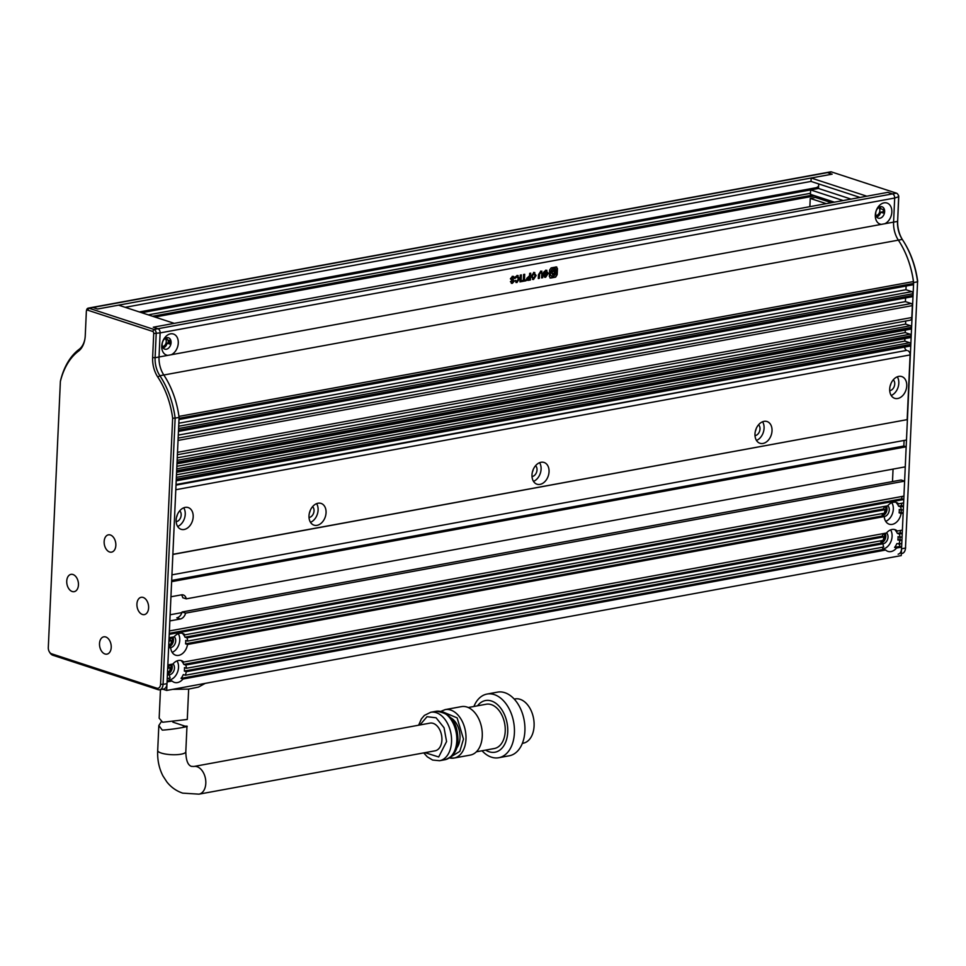 <?xml version="1.0" encoding="UTF-8"?>
<svg xmlns="http://www.w3.org/2000/svg" width="966" height="966" viewBox="0 0 966 966"><rect width="100%" height="100%" fill="white"/><g stroke="black" fill="none" stroke-linecap="round" stroke-linejoin="round"><path stroke-width="1.45" d="M170.62 667.82A11.435 8.175 108.1 0 0 169.605 671.37L167.529 671.756L167.686 668.351L170.62 667.82L167.734 667.325M169.63 671.189A4.395 3.139 -71.9 0 0 170.028 664.548A11.435 8.175 108.1 0 0 168.627 667.168M170.68 647.57A11.435 8.175 108.1 0 0 175.631 655.19A11.435 8.175 108.1 0 0 187.537 644.479L884.24 516.568A11.435 8.175 108.1 0 0 889.191 524.188A11.435 8.175 108.1 0 0 901.097 513.477L903.162 513.103L902.389 530.105L897.342 531.022A11.435 8.175 108.1 0 0 895.059 529.658A11.435 8.175 108.1 0 0 886.45 533.027L183.781 662.024A11.435 8.175 108.1 0 0 181.499 660.659A11.435 8.175 108.1 0 0 172.89 664.028L167.843 664.958L168.615 647.957L170.68 647.57L168.7 646.918A11.435 8.175 -71.9 0 1 168.676 646.616M183.781 662.024L181.801 661.372A11.435 8.175 108.1 0 1 183.757 664.391L185.75 665.043A11.435 8.175 108.1 0 1 186.45 668.279L184.458 667.627A11.435 8.175 108.1 0 1 184.482 669.305A11.435 8.175 108.1 0 1 184.313 671.032L881.016 543.121L883.009 543.773A11.435 8.175 108.1 0 0 883.721 547.01L185.279 675.234A11.435 8.175 108.1 0 0 186.293 671.684L184.313 671.032M169.702 679.931A11.435 8.175 108.1 0 0 178.529 667.361A11.435 8.175 108.1 0 0 177.019 660.889M881.04 540.767A11.435 8.175 108.1 0 0 880.992 541.443A11.435 8.175 108.1 0 0 881.016 543.121M883.19 540.187A4.395 3.139 108.1 0 0 883.588 533.558A11.435 8.175 -71.9 0 0 882.187 536.166L884.18 536.818A11.435 8.175 108.1 0 0 883.165 540.368L186.45 668.279M897.342 531.022L895.361 530.382A11.435 8.175 108.1 0 1 897.317 533.389L899.31 534.041A11.435 8.175 108.1 0 1 900.01 537.277L898.03 536.625A11.435 8.175 108.1 0 1 898.054 538.316A11.435 8.175 108.1 0 1 897.873 540.03L899.938 539.656L900.046 537.277M883.262 548.942A11.435 8.175 108.1 0 0 892.089 536.359A11.435 8.175 108.1 0 0 890.592 529.887M884.24 516.568L882.26 515.929A11.435 8.175 -71.9 0 1 882.236 514.238A11.435 8.175 -71.9 0 1 882.284 513.562M884.433 512.982A4.395 3.139 108.1 0 0 884.82 506.353A11.435 8.175 108.1 0 0 883.431 508.961L885.411 509.613A11.435 8.175 108.1 0 0 884.397 513.175L187.682 641.074A11.435 8.175 108.1 0 0 186.981 637.838L184.989 637.186A11.435 8.175 108.1 0 0 183.033 634.179L185.013 634.819A11.435 8.175 -71.9 0 0 182.743 633.455A11.435 8.175 -71.9 0 0 174.121 636.823L169.074 637.753L169.231 634.348L903.778 499.494L903.633 502.9L898.585 503.829A11.435 8.175 -71.9 0 0 896.303 502.453A11.435 8.175 -71.9 0 0 887.682 505.822L185.013 634.819M901.592 503.274L901.483 505.653L898.549 506.184A11.435 8.175 108.1 0 0 896.593 503.177L898.585 503.829M898.549 506.184L900.541 506.836A11.435 8.175 -71.9 0 1 901.254 510.084L899.261 509.432A11.435 8.175 108.1 0 1 899.286 511.111A11.435 8.175 108.1 0 1 899.105 512.825L901.169 512.451L901.278 510.072M885.713 521.362A11.435 8.175 108.1 0 0 893.321 509.167A11.435 8.175 108.1 0 0 891.823 502.694M171.851 640.615L168.917 641.146L168.772 644.551L170.837 644.177A11.435 8.175 -71.9 0 1 171.851 640.615L168.965 640.132M170.873 643.984A4.395 3.139 -71.9 0 0 171.26 637.355A11.435 8.175 108.1 0 0 169.859 639.963M187.682 641.074L185.701 640.434A11.435 8.175 -71.9 0 1 185.726 642.112A11.435 8.175 -71.9 0 1 185.544 643.827L882.26 515.929M172.153 652.364A11.435 8.175 108.1 0 0 179.761 640.156A11.435 8.175 108.1 0 0 178.263 633.684M887.79 505.701A5.977 4.275 -71.9 0 1 889.251 509.903A5.977 4.275 -71.9 0 1 884.18 516.556M882.248 515.796A5.977 4.275 108.1 0 0 887.029 509.179A5.977 4.275 108.1 0 0 886.402 506.063M886.559 532.906A5.977 4.275 -71.9 0 1 888.02 537.108A5.977 4.275 -71.9 0 1 882.948 543.749M881.016 542.989A5.977 4.275 108.1 0 0 885.798 536.384A5.977 4.275 108.1 0 0 885.17 533.268M174.23 636.703A5.977 4.275 -71.9 0 1 175.691 640.905A5.977 4.275 -71.9 0 1 170.62 647.558M168.688 646.785A5.977 4.275 108.1 0 0 173.469 640.18A5.977 4.275 108.1 0 0 172.842 637.065M172.986 663.908A5.977 4.275 -71.9 0 1 174.46 668.11A5.977 4.275 -71.9 0 1 169.388 674.751M167.456 673.99A5.977 4.275 108.1 0 0 172.238 667.385A5.977 4.275 108.1 0 0 171.61 664.258M161.455 688.746L166.683 690.448L167.07 681.948L172.117 681.03A11.435 8.175 108.1 0 0 174.399 682.394A11.435 8.175 108.1 0 0 183.009 679.026L885.677 550.028A11.435 8.175 108.1 0 0 887.959 551.393A11.435 8.175 108.1 0 0 896.569 548.024L901.616 547.106L899.636 546.454L899.744 544.075M169.448 674.775A11.435 8.175 -71.9 0 0 170.149 678.011L167.227 678.555L167.384 675.149L169.448 674.775L167.42 674.135M904.611 481.14L903.935 496.101L169.388 630.955L169.847 620.921L180.34 618.989A7.04 5.023 108.1 0 0 185.605 613.132L904.611 481.14L901.109 479.993L182.091 611.985A7.04 5.023 108.1 0 1 176.826 617.842L180.34 618.989M906.168 446.799L905.263 466.856L186.257 598.86A7.04 5.023 108.1 0 0 183.311 594.971A7.04 5.023 108.1 0 0 181.427 594.851L170.934 596.783L171.622 581.653L906.168 446.799L903.838 446.026L904.091 440.436M907.412 419.594L906.482 440.001L171.936 574.855L172.866 554.448L907.412 419.594L172.866 554.327M892.487 481.575L893.055 469.102M901.906 496.476L901.797 498.854L903.778 499.494M901.254 510.084L903.319 509.698L903.476 506.305L901.483 505.653M903.162 513.103L901.169 512.451M900.36 530.479L900.252 532.846L897.317 533.389M900.01 537.277L902.087 536.903L902.232 533.498L900.252 532.846M896.569 548.024L894.588 547.372A11.435 8.175 -71.9 0 0 896.859 543.592L901.773 543.701L901.93 540.296L899.938 539.656M166.683 690.448L901.23 555.595L901.616 547.106M903.838 446.026L171.682 580.445M181.91 612.613L170.125 614.774M903.476 506.305L900.541 506.836M901.097 513.477L899.105 512.825M902.232 533.498L899.31 534.041M901.93 540.296L897.873 540.03M898.839 544.232A11.435 8.175 108.1 0 0 899.853 540.682M186.257 598.86L182.743 597.712A7.04 5.023 108.1 0 0 181.403 594.863M185.605 613.132L182.091 611.985M183.009 679.026L181.028 678.373A11.435 8.175 108.1 0 0 183.299 674.582L185.279 675.234M172.117 681.03L170.125 680.378A11.435 8.175 108.1 0 1 168.591 678.301M885.677 550.028L883.685 549.376A11.435 8.175 108.1 0 1 882.151 547.299M187.537 644.479L185.544 643.827M167.118 680.933L170.125 680.378M894.588 547.372L899.636 546.454M181.028 678.373L883.685 549.376M901.797 498.854L169.279 633.334M882.187 536.166L183.757 664.391M884.18 536.818L185.75 665.043M186.981 637.838L885.411 509.613M186.293 671.684L883.009 543.773M883.431 508.961L184.989 637.186M818.504 188.201L816.681 187.609A5.977 4.275 -71.9 0 1 818.576 186.595M87.592 310.146L88.981 308.202L92.917 307.478L97.602 309.011L118.589 305.159L174.254 323.356L153.268 327.208L157.953 328.73A3.514 2.294 79.6 0 1 160.127 332.896A3.514 2.294 -100.4 0 0 157.953 328.73L153.268 327.208L887.814 192.355L866.828 196.207L811.162 178.01L832.149 174.158L97.602 309.011L92.917 307.478A3.514 2.294 -100.4 0 0 92.132 307.417A3.514 2.294 79.6 0 1 92.917 307.478L827.464 172.624A3.514 2.294 -100.4 0 0 826.679 172.564A3.514 2.294 79.6 0 1 827.464 172.624L832.149 174.158L827.464 172.624L831.4 171.9A3.514 2.294 79.6 0 0 830.615 171.839L88.196 308.142A3.514 2.294 -100.4 0 0 86.566 310.195L86.385 311.137A1.763 1.147 79.6 0 1 87.592 310.146L152.628 331.398A1.763 1.147 79.6 0 1 153.715 333.487L152.628 357.565A22.87 14.913 -100.4 0 0 157.796 377.078A69.081 45.04 79.6 0 1 172.66 418.206L160.573 684.23A5.277 3.441 79.6 0 1 156.842 688.19L51.572 653.777A5.277 3.441 79.6 0 1 49.387 651.857A5.277 3.441 79.6 0 1 48.3 647.534L60.375 381.498A69.081 45.04 79.6 0 1 78.487 351.153A22.87 14.913 -100.4 0 0 84.779 339.73A22.87 14.913 -100.4 0 0 85.262 335.54L86.348 311.463A1.763 1.147 79.6 0 1 86.385 311.137M815.038 195.844L154.91 317.029M816.681 187.609L139.37 311.946M152.58 316.268L812.708 195.072M843.173 200.554L810.619 189.916L818.492 188.467L141.7 312.718M125.194 307.321L811.005 181.415L811.162 178.01M148.305 314.868L810.462 193.309M142.376 614.448A8.791 5.736 -100.4 0 0 144.357 614.605A8.791 5.736 -100.4 0 0 148.595 606.394A8.791 5.736 -100.4 0 0 143.149 597.447A8.791 5.736 -100.4 0 0 141.181 597.302A8.791 5.736 -100.4 0 0 136.943 605.501A8.791 5.736 -100.4 0 0 142.376 614.448M72.209 591.518A8.791 5.736 -100.4 0 0 74.177 591.663A8.791 5.736 -100.4 0 0 78.427 583.452A8.791 5.736 -100.4 0 0 72.981 574.516A8.791 5.736 -100.4 0 0 71.001 574.359A8.791 5.736 -100.4 0 0 66.763 582.57A8.791 5.736 -100.4 0 0 72.209 591.518M104.98 653.982A8.791 5.736 -100.4 0 0 106.948 654.139A8.791 5.736 -100.4 0 0 111.199 645.928A8.791 5.736 -100.4 0 0 105.753 636.98A8.791 5.736 -100.4 0 0 103.773 636.836A8.791 5.736 -100.4 0 0 99.534 645.034A8.791 5.736 -100.4 0 0 104.98 653.982M109.605 551.984A8.791 5.736 -100.4 0 0 111.585 552.129A8.791 5.736 -100.4 0 0 115.823 543.918A8.791 5.736 -100.4 0 0 110.378 534.983A8.791 5.736 -100.4 0 0 108.409 534.826A8.791 5.736 -100.4 0 0 104.171 543.037A8.791 5.736 -100.4 0 0 109.605 551.984M170.668 644.201A4.395 3.139 -71.9 0 1 168.821 645.252A4.395 3.139 -71.9 0 1 168.736 645.264M169.436 671.406A4.395 3.139 -71.9 0 1 167.577 672.445A4.395 3.139 -71.9 0 1 167.504 672.469M165.077 338.486A4.395 3.139 -71.9 0 1 166.043 343.027A4.395 3.139 -71.9 0 1 162.795 346.528A4.395 3.139 -71.9 0 1 162.433 346.577M78.487 351.153L79.14 349.33A21.107 13.766 -100.4 0 0 84.863 339.247M79.14 349.33A70.832 46.187 -100.4 0 0 60.532 380.652L60.375 381.498M49.387 651.857L49.882 652.678A7.04 4.588 -100.4 0 0 52.816 655.238L51.572 653.777M156.842 688.19L158.074 689.652L52.816 655.238M158.074 689.652A7.04 4.588 -100.4 0 0 159.656 689.772A7.04 4.588 -100.4 0 0 163.061 684.375L160.573 684.23M172.66 418.206L175.148 418.121L163.061 684.375L166.997 683.65A7.04 4.588 -100.4 0 1 163.58 689.048L159.656 689.772M166.997 683.65L179.084 417.397L175.148 418.121A70.832 46.187 -100.4 0 0 159.885 375.726L157.796 377.078M152.628 357.565L155.103 357.71A21.107 13.766 -100.4 0 0 159.885 375.726L163.822 375.001A21.107 13.766 79.6 0 1 159.04 356.985A21.107 13.766 -100.4 0 0 163.822 375.001A70.832 46.187 -100.4 0 1 179.084 417.397M167.83 355.367L171.236 354.739A11.085 7.921 108.1 0 0 178.275 343.063A11.085 7.921 108.1 0 0 170.499 333.862A11.085 7.921 108.1 0 0 161.745 346.094A11.085 7.921 108.1 0 0 167.83 355.367L155.103 357.71L156.202 333.62A3.514 2.294 -100.4 0 0 154.017 329.454L152.628 331.398M88.196 308.142A3.514 2.294 -100.4 0 1 88.981 308.202L154.017 329.454L892.499 193.888L887.814 192.355L892.499 193.888A3.514 2.294 79.6 0 1 894.685 198.042A3.514 2.294 -100.4 0 0 892.499 193.888L896.436 193.164L831.4 171.9M178.951 416.406L913.438 281.565A70.361 45.885 -100.4 0 0 898.368 240.148A21.107 13.766 79.6 0 1 893.586 222.132L894.685 198.042L160.127 332.896L159.04 356.985L160.127 332.896L153.715 333.487M168.156 343.015L168.265 340.636L169.316 340.443M168.205 342.073L169.762 342.592M882.236 514.274A4.395 3.139 108.1 0 0 882.381 514.25A4.395 3.139 108.1 0 0 884.228 513.2M880.992 541.479A4.395 3.139 108.1 0 0 881.149 541.455A4.395 3.139 108.1 0 0 882.996 540.405M876.005 215.575A4.395 3.139 108.1 0 0 876.355 215.527A4.395 3.139 108.1 0 0 879.615 212.025A4.395 3.139 108.1 0 0 878.637 207.497M917.7 281.42A69.081 45.04 -100.4 0 0 904.309 242.599L903.802 241.778A70.832 46.187 79.6 0 1 917.567 281.818L905.48 548.072L917.567 281.818L913.631 282.543A70.832 46.187 79.6 0 0 898.368 240.148A21.107 13.766 79.6 0 1 893.586 222.132L894.685 198.042L898.754 196.702A1.763 1.147 -100.4 0 0 898.392 195.265L897.897 194.444A3.514 2.294 79.6 0 1 898.622 197.33L897.668 220.779L898.754 196.702M913.631 282.543L901.544 548.797L905.48 548.072A7.04 4.588 79.6 0 1 905.323 549.364L905.504 548.422A5.277 3.441 -100.4 0 0 905.625 547.456M902.111 239.121A22.87 14.913 79.6 0 1 897.668 220.779M903.802 241.778A70.832 46.187 79.6 0 0 902.304 239.423A21.107 13.766 79.6 0 1 901.858 238.723A21.107 13.766 79.6 0 1 897.523 221.407L884.796 223.738A11.085 7.921 108.1 0 0 891.835 212.061A11.085 7.921 108.1 0 0 884.059 202.86A11.085 7.921 108.1 0 0 875.305 215.092A11.085 7.921 108.1 0 0 881.39 224.366L884.796 223.738M905.323 549.364A7.04 4.588 79.6 0 1 902.075 553.47L901.326 553.603M896.436 193.164A3.514 2.294 79.6 0 1 897.897 194.444M901.544 548.797A7.04 4.588 79.6 0 1 898.138 554.194M810.619 189.916L810.414 194.335L834.383 202.16M851.046 199.105L818.492 188.467L818.697 183.926M809.858 206.664L810.232 198.416L815.485 197.45L831.521 202.691M815.545 196.001L815.485 197.45M811.005 181.415L860.066 197.45M826.268 203.657L810.232 198.416M160.465 689.615L159.161 718.185L162.662 722.242L187.283 719.465L188.66 689.096M424.992 752.659L438.685 756.97L446.582 741.55L444.046 727.724L436.089 717.786L427.032 716.7L419.92 724.983M451.074 756.716L459.816 751.367L463.487 739.05L457.123 717.871L442.851 711.918M435.086 750.811A14.067 9.177 -100.4 0 0 441.873 737.674A14.067 9.177 -100.4 0 0 433.166 723.365A14.067 9.177 -100.4 0 0 430.003 723.123L193.9 766.473A14.067 9.177 79.6 0 1 197.064 766.714A14.067 9.177 79.6 0 1 205.77 781.023A14.067 9.177 79.6 0 1 198.984 794.161L435.086 750.811M193.9 766.473L191.425 766.376C187.863 765.193 185.991 760.327 185.81 751.765L186.945 726.794L172.854 722.133M183.286 726.275C196.267 725.357 173.904 729.463 162.3 730.127L158.835 725.514L161.346 721.662M456.532 748.215A17.593 11.471 -100.4 0 0 459.575 732.011A17.593 11.471 -100.4 0 0 450.977 717.943M449.48 757.912A24.633 16.06 -100.4 0 0 454.044 758.056L470.345 755.074A24.633 16.06 -100.4 0 0 482.263 736.201A24.633 16.06 -100.4 0 0 466.976 707.04A24.633 16.06 -100.4 0 0 461.446 706.629L445.157 709.612L440.822 711.35M476.359 751.814L494.326 748.517A22.52 14.683 -100.4 0 0 505.182 727.507A22.52 14.683 -100.4 0 0 491.247 704.612A22.52 14.683 -100.4 0 0 486.2 704.226L468.232 707.523M485.644 750.111A26.275 17.134 -100.4 0 0 507.73 732.083A26.275 17.134 -100.4 0 0 497.249 704.407A26.275 17.134 -100.4 0 0 477.518 705.82M482.034 750.775A32.361 21.107 -100.4 0 0 491.465 757.175A32.361 21.107 -100.4 0 0 498.734 757.73A32.361 21.107 -100.4 0 0 514.407 732.928A32.361 21.107 -100.4 0 0 494.302 694.614A32.361 21.107 -100.4 0 0 487.045 694.059A32.361 21.107 -100.4 0 0 473.908 706.484M498.734 757.73L509.227 755.798A32.361 21.107 -100.4 0 0 524.828 725.599A32.361 21.107 -100.4 0 0 504.795 692.682A32.361 21.107 -100.4 0 0 497.538 692.127L487.045 694.059M522.365 743.373L523.186 743.216A22.52 14.683 -100.4 0 0 534.041 722.218A22.52 14.683 -100.4 0 0 520.106 699.312A22.52 14.683 -100.4 0 0 515.059 698.925L514.226 699.082M906.748 385.881A11.435 8.175 108.1 0 0 901.773 376.571A11.435 8.175 108.1 0 0 889.698 389.008A11.435 8.175 108.1 0 0 894.673 398.318A11.435 8.175 108.1 0 0 906.748 385.881M891.195 395.48A11.435 8.175 108.1 0 0 898.803 383.285A11.435 8.175 108.1 0 0 897.305 376.812M193.188 516.882A11.435 8.175 108.1 0 0 188.213 507.573A11.435 8.175 108.1 0 0 176.138 520.01A11.435 8.175 108.1 0 0 181.113 529.308A11.435 8.175 108.1 0 0 193.188 516.882M177.635 526.482A11.435 8.175 108.1 0 0 185.243 514.274A11.435 8.175 108.1 0 0 183.733 507.814M326.061 512.717A11.435 8.175 108.1 0 0 321.086 503.419A11.435 8.175 108.1 0 0 308.999 515.844A11.435 8.175 108.1 0 0 313.974 525.154A11.435 8.175 108.1 0 0 326.061 512.717M310.497 522.316A11.435 8.175 108.1 0 0 318.104 510.12A11.435 8.175 108.1 0 0 316.606 503.648M549.05 471.77A11.435 8.175 108.1 0 0 544.075 462.46A11.435 8.175 108.1 0 0 531.988 474.898A11.435 8.175 108.1 0 0 536.963 484.195A11.435 8.175 108.1 0 0 549.05 471.77M533.486 481.37A11.435 8.175 108.1 0 0 541.093 469.162A11.435 8.175 108.1 0 0 539.596 462.69M772.027 430.848A11.435 8.175 108.1 0 0 767.064 421.538A11.435 8.175 108.1 0 0 754.977 433.975A11.435 8.175 108.1 0 0 759.952 443.273A11.435 8.175 108.1 0 0 772.027 430.848M756.475 440.448A11.435 8.175 108.1 0 0 764.082 428.24A11.435 8.175 108.1 0 0 762.585 421.768M889.722 390.662A5.977 4.275 108.1 0 0 894.733 384.021A5.977 4.275 108.1 0 0 893.272 379.819M176.162 521.664A5.977 4.275 108.1 0 0 181.173 515.023A5.977 4.275 108.1 0 0 179.7 510.821M309.023 517.498A5.977 4.275 108.1 0 0 314.035 510.869A5.977 4.275 108.1 0 0 312.573 506.655M532.012 476.552A5.977 4.275 108.1 0 0 537.024 469.911A5.977 4.275 108.1 0 0 535.562 465.709M755.001 435.63A5.977 4.275 108.1 0 0 760.013 428.989A5.977 4.275 108.1 0 0 758.552 424.786M876.705 216.964A5.977 4.275 108.1 0 0 880.738 212.194L883.081 212.967A5.977 4.275 108.1 0 0 883.347 211.228A5.977 4.275 108.1 0 0 883.226 209.562L880.895 208.801A5.977 4.275 108.1 0 0 880.026 206.784M875.715 213.281A5.977 4.275 -71.9 0 1 882.043 206.784A5.977 4.275 -71.9 0 1 884.639 211.651A5.977 4.275 -71.9 0 1 878.323 218.147A5.977 4.275 -71.9 0 1 875.715 213.281M163.145 347.965A5.977 4.275 108.1 0 0 167.178 343.196L169.521 343.968A5.977 4.275 108.1 0 0 169.787 342.23A5.977 4.275 108.1 0 0 169.666 340.563L167.335 339.803A5.977 4.275 108.1 0 0 166.466 337.786M162.155 344.282A5.977 4.275 -71.9 0 1 168.47 337.786A5.977 4.275 -71.9 0 1 171.079 342.652A5.977 4.275 -71.9 0 1 164.763 349.149A5.977 4.275 -71.9 0 1 162.155 344.282M175.8 489.726L910.105 354.92L907.171 419.522M912.109 284.837A1.763 1.147 -100.4 0 0 912.496 284.861A1.763 1.147 -100.4 0 0 913.353 283.509L179.036 418.326M178.577 428.518L912.894 293.712A1.763 1.147 -100.4 0 0 911.795 291.635L905.951 289.715L906.12 286.033M912.894 293.712L912.81 295.415L178.505 430.22M911.566 296.731A1.763 1.147 -100.4 0 0 911.964 296.767A1.763 1.147 -100.4 0 0 912.81 295.415M177.394 454.732L910.105 320.217A3.514 2.294 -100.4 0 0 911.807 317.512L912.351 305.618A1.763 1.147 -100.4 0 0 911.252 303.529L905.408 301.621L905.577 297.939M905.71 321.014L905.577 324.105L910.491 325.711L177.128 460.347M177.056 462.183L911.361 327.377A1.413 0.918 -100.4 0 0 910.491 325.711M911.361 327.377L911.324 328.054L177.019 462.859M910.334 329.116A1.413 0.918 -100.4 0 0 911.324 328.054M905.299 330.118L905.19 332.606L910.105 334.212L176.742 468.848M176.669 470.684L910.974 335.878A1.413 0.918 -100.4 0 0 910.105 334.212M910.974 335.878L910.938 336.554L176.633 471.36M909.948 337.605A1.413 0.918 -100.4 0 0 910.938 336.554M904.913 338.619L904.804 341.107L909.718 342.713L176.367 477.349M176.283 479.184L910.588 344.379A1.413 0.918 -100.4 0 0 909.718 342.713M910.588 344.379L910.552 345.055L176.247 479.861M909.561 346.106A1.413 0.918 -100.4 0 0 910.552 345.055M904.611 347.096A3.514 2.294 -100.4 0 0 906.76 350.368L176.005 485.125M910.105 354.92A3.514 2.294 -100.4 0 0 907.919 350.755M913.438 281.565L913.353 283.509M905.951 289.715L178.819 423.217M905.408 301.621L178.275 435.111M177.249 457.812L905.577 324.105M176.863 466.312L905.19 332.606M176.476 474.813L904.804 341.107M890.893 383.744A5.977 4.275 -71.9 0 1 890.121 386.098M177.333 514.745A5.977 4.275 -71.9 0 1 176.561 517.1M310.195 510.579A5.977 4.275 -71.9 0 1 309.422 512.934M533.184 469.633A5.977 4.275 -71.9 0 1 532.411 471.988M756.173 428.711A5.977 4.275 -71.9 0 1 755.4 431.065M167.178 343.196L169.75 342.725M880.738 212.194L883.31 211.723M519.962 281.891L521.036 281.698L521.338 274.887L520.276 275.093L519.962 281.891M514.902 278.244L516.725 276.409L518.368 278.727L516.955 281.565L514.914 280.683L516.979 282.531L519.479 278.594L517.257 275.515L515.192 277.025L515.132 278.317L517.378 276.493M516.037 282.495L516.979 282.531L519.479 278.594M518.174 275.588L517.257 275.515M511.316 283.304L514.009 281.106L511.28 278.413L512.378 277.17L514.48 278.474L514.528 277.278L512.487 276.397L510.398 278.788L513.127 281.384L512.33 282.41L510.398 281.637L512.306 283.388L514.238 281.191L511.521 278.486L513.151 277.266M513.538 276.397L512.487 276.397M513.284 279.5L511.28 278.413L512.173 279.283M511.425 283.34L512.077 283.316M512.33 282.41L511.449 281.444M511.509 280.418L513.127 281.384M556.114 266.99L551.139 267.896L549.63 270.009L549.34 276.457L550.68 278.039L555.655 277.121L557.177 274.646L557.454 268.572L556.114 266.99L556.778 267.002M550.016 278.015L555.414 277.049L556.947 274.573L557.225 268.5L555.885 266.906M521.676 281.577L525.999 280.78L526.035 279.838L524.429 280.128L524.695 274.284L523.596 274.477L523.331 280.333L521.712 280.623L521.676 281.577M526.627 278.474L528.293 280.357L530.419 279.971L530.72 273.173L529.658 273.366L529.549 275.745L526.627 278.474M527.424 280.333L530.177 279.899L530.479 273.221M536.13 275.503L533.848 272.472L531.252 276.397L533.534 279.488L536.13 275.503L533.618 272.4M534.802 272.557L533.848 272.472M532.616 279.416L533.534 279.488L535.889 275.431M538.291 278.401L539.149 278.244L539.342 273.982L540.537 272.038L541.805 273.644L541.612 277.918L542.711 277.713L542.88 273.789L540.839 271.192L538.46 274.67L538.291 278.522L539.378 278.329L539.583 274.054L541.117 272.098M541.914 271.192L540.839 271.192M544.607 273.571L544.426 272.352L545.597 271.108L547.142 273.511L545.681 276.324L543.52 275.684L545.645 277.266L548.229 273.342L545.887 270.263L543.665 272.183L543.544 274.706L546.019 274.247L546.068 273.306L544.607 273.571L546.152 271.204M544.655 277.23L545.645 277.266L548.229 273.342M545.681 276.324L544.655 275.479M546.913 270.323L545.887 270.263M544.534 277.194L545.404 277.194M545.452 276.24L544.426 275.395L545.452 276.24M543.544 274.586L545.79 274.175L545.826 273.342M548 273.269L545.657 270.19M541.624 277.797L542.469 277.64L542.88 273.789M542.65 273.716L540.598 271.108M532.508 279.379L533.292 279.416M534.101 273.366L532.133 276.119L533.341 278.474M532.133 276.119L533.039 278.462M533.57 278.546L535.031 275.708L533.812 273.354L532.375 276.191M527.303 280.297L528.064 280.285M529.501 276.723L527.484 278.196L529.392 279.222L529.501 276.723L527.714 278.268L528.547 279.379M524.429 280.128L524.453 274.32M521.676 281.456L525.758 280.708L525.806 279.874M555.812 269.55L554.315 269.828L554.87 270.697M555.486 268.765L556.054 269.623L554.544 269.9L554.75 270.673M555.003 271.217L555.317 272.158L553.276 275.056L551.477 272.871L554.882 268.463C555.474 264.491 545.73 275.298 553.204 276.699C556.537 273.342 557.575 271.168 556.331 270.166L552.492 274.972M554.653 268.379C555.245 264.406 545.488 275.213 552.975 276.626M553.204 276.699L551.972 276.59M553.808 270.709L551.779 272.678L552.697 274.223M554.726 272.255L553.446 270.709L552.009 272.75L552.806 274.272L554.726 272.255M556.331 270.166L555.245 271.289M554.315 269.828L556.054 269.623M514.25 278.111L514.528 277.278M514.298 277.194L512.258 276.312M512.378 277.17L513.031 277.218M512.101 282.338L511.219 281.372L512.101 282.338M511.4 280.382L512.306 280.563M512.065 280.49L512.886 281.311L512.065 280.49M515.916 282.446L516.75 282.458M516.725 281.492L515.747 280.406M519.249 278.51L517.015 275.443M519.974 281.77L520.795 281.613L521.109 274.936M902.304 239.423L163.822 375.001M444.867 759.747A24.633 16.06 -100.4 0 0 456.797 740.874A24.633 16.06 -100.4 0 0 441.498 711.725A24.633 16.06 -100.4 0 0 435.968 711.302C450.434 712.787 457.763 722.435 457.969 740.27C457.836 750.171 453.477 756.668 444.867 759.747L439.615 760.713A24.633 16.06 -100.4 0 0 451.545 741.84A24.633 16.06 -100.4 0 0 436.258 712.691A24.633 16.06 -100.4 0 0 430.727 712.268L424.364 715.42L421.345 718.97L418.628 725.212M449.383 757.972L454.044 758.056A24.633 16.06 -100.4 0 0 465.974 739.195A24.633 16.06 -100.4 0 0 450.675 710.034A24.633 16.06 -100.4 0 0 445.157 709.612M185.81 751.765A14.067 3.562 -177.4 0 1 176.681 754.675A14.067 3.562 -177.4 0 1 161.262 753.057A14.067 3.562 -177.4 0 1 157.7 750.485C157.265 759.783 159.028 768.272 162.952 775.927L166.901 781.989C171.115 787.29 176.38 791.009 182.683 793.134L198.984 794.161M911.795 291.635L178.686 426.223M911.252 303.529L178.142 438.117M178.034 440.424L912.351 305.618M911.807 317.512L177.502 452.33M881.39 224.366L171.236 354.739M176.041 484.521L906.76 350.368M423.712 752.9L427.274 756.813L432.623 760.049L439.615 760.713M157.7 750.485L158.835 725.514M435.968 711.302L430.727 712.268M205.19 683.385L198.501 687.08L188.563 689.108L172.612 689.362M912.496 284.861L178.988 419.522M911.964 296.767L178.444 431.428M910.648 329.14L176.971 463.825M910.262 337.629L176.585 472.326M909.875 346.13L176.198 480.827"/></g></svg>
